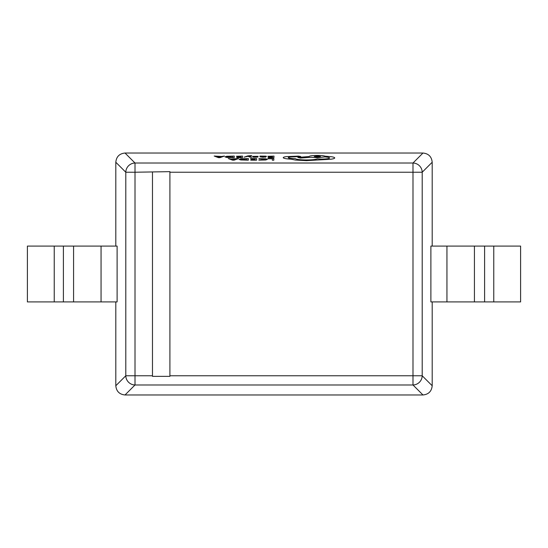 <?xml version="1.0" encoding="UTF-8"?>
<svg xmlns="http://www.w3.org/2000/svg" width="548" height="548" viewBox="0 0 548 548"><rect width="100%" height="100%" fill="white"/><g stroke="black" fill="none" stroke-linecap="round" stroke-linejoin="round"><path stroke-width="0.82" d="M218.447 157.646L220.015 157.646L224.42 156.05L221.687 156.481L214.206 156.043L218.447 157.646L220.015 157.625L224.42 156.05M236.435 156.242L241.072 156.249L241.045 156.783L236.983 156.776L241.038 156.981L241.01 157.468L236.62 157.66L242.469 157.666L242.545 156.091L236.435 156.262L241.072 156.269M244.024 157.201L247.97 156.283L250.217 157.221L251.806 157.228L248.682 156.077L251.601 155.564L247.771 155.906L244.024 157.201L247.758 156.372M248.71 156.084L251.587 155.755M258.074 156.344L252.587 156.386L256.567 156.94L252.95 156.988L254.854 157.255L258.033 156.906L254.053 156.365L258.074 156.331L254.409 156.475M252.587 156.386L256.259 156.838M265.677 157.16L261.396 156.803L266.513 156.413L265.828 156.153L260.012 156.084L259.971 156.838L262.882 157.262L265.691 156.947M261.396 156.803L266.513 156.413M248.306 160.18L248.388 158.584L240.846 158.797L239.099 159.386L240.784 159.961L248.306 160.18L248.388 158.584M115.806 246.086L115.806 162.242C116.375 156.666 119.443 153.598 125.019 153.029L422.981 153.029C428.557 153.598 431.625 156.666 432.194 162.242L432.194 246.086M267.869 158.783L272.39 158.783L272.322 160.208L273.788 160.208L273.87 158.625L267.876 158.598L272.39 158.804M258.903 158.852L264.746 158.92L265.835 159.372L258.834 160.153L265.705 159.989L267.376 159.379L265.951 158.79L258.909 158.66L265.835 159.393M251.066 159.475L255.128 159.482L255.101 159.989L250.71 160.18L256.56 160.187L256.642 158.591L250.532 158.584L255.163 158.79L255.135 159.304L251.066 159.495L255.128 159.502M250.71 160.167L256.56 160.187L256.642 158.591M228.297 158.564L232.544 160.146L234.106 160.167L238.51 158.591L231.051 158.995L228.297 158.564L232.544 160.167L234.106 160.146L238.51 158.591M267.876 156.29L272.52 156.296L272.493 156.81L268.431 156.803L272.486 157.009L272.459 157.495L268.068 157.673L273.918 157.701L273.993 156.118L267.876 156.29L272.52 156.276M225.009 156.879L226.694 157.427L234.215 157.639L234.297 156.077L226.756 156.276L225.009 156.865L226.694 157.44L234.215 157.66L234.297 156.077M283.213 157.68L283.213 157.694C283.583 158.406 286.22 158.899 291.132 159.16L295.447 160.064L306.394 160.66L330.855 159.235C333.348 158.886 334.629 158.461 334.712 157.961L334.712 157.927C334.698 157.475 333.588 157.071 331.382 156.714L324.95 156.166C323.669 155.687 321.128 155.427 317.319 155.399C312.408 155.454 309.695 155.831 309.188 156.509L297.838 157.447L300.311 158.064L311.168 157.283L317.203 157.673L324.834 156.94C327.848 157.146 329.444 157.495 329.622 157.975L329.622 157.961C329.115 158.639 326.409 159.016 321.491 159.078L317.224 158.899C315.36 159.571 311.737 159.927 306.353 159.968C300.003 159.886 296.263 159.413 295.119 158.557L294.475 158.55C290.639 158.502 288.556 158.208 288.221 157.673C288.529 157.187 290.481 156.892 294.077 156.817L300.715 156.488L298.393 156.118L286.255 156.612C284.275 156.913 283.261 157.269 283.213 157.68C283.583 158.42 286.22 158.913 291.132 159.173L295.447 160.05L306.394 160.646L330.855 159.221C333.348 158.865 334.629 158.441 334.712 157.94L334.712 157.927M152.474 172.23L152.474 376.353L169.914 376.353L169.914 171.647L135.007 172.23L135.007 375.77L152.474 375.77M432.194 301.914L432.194 385.758C431.625 391.334 428.557 394.402 422.981 394.971L125.019 394.971C119.443 394.402 116.375 391.334 115.806 385.758L115.806 301.914M430.886 301.914L430.886 246.086L520.6 246.086L520.6 301.914L430.886 301.914M117.114 246.086L117.114 301.914L27.4 301.914L27.4 246.086L117.114 246.086M169.914 375.77L412.993 375.77L412.993 163.016A9.302 9.124 45 0 1 422.207 172.23L422.207 375.77A9.302 9.124 135 0 1 412.993 384.984L135.007 384.984A9.302 9.124 -135 0 1 125.793 375.77L125.793 172.23A9.302 9.124 -45 0 1 135.007 163.016L412.993 163.016L422.981 153.029M272.322 160.187L273.788 160.208M273.87 158.605L273.788 160.187M258.834 160.132L265.705 159.975L267.376 159.372M250.525 158.762L255.163 158.769M239.099 159.393L240.784 159.948L248.306 160.16M240.641 159.393L246.853 159.982L246.915 158.762L240.641 159.379L246.915 158.776M235.304 159.18L231.496 159.173L233.352 159.948L235.304 159.18M235.256 159.201L231.544 159.194M268.424 156.988L272.486 156.988M268.068 157.673L273.918 157.701L273.993 156.098M259.971 156.81L265.677 157.139M264.684 156.55L263.581 156.228L261.403 156.653L264.684 156.55M264.663 156.276L261.403 156.653M252.936 157.187L257.108 157.146L258.033 156.906L257.635 156.728M248.141 156.358L250.217 157.221L251.806 157.208M236.976 156.954L241.038 156.961M236.62 157.646L242.469 157.666L242.545 156.091M232.756 157.461L232.818 156.242L226.55 156.858L232.756 157.461M232.818 156.255L226.55 156.872M214.206 156.043L218.447 157.625M221.214 156.66L217.405 156.653L219.255 157.427L221.214 156.66M221.166 156.68L217.453 156.673M297.838 157.447L300.311 158.043L311.168 157.269L317.203 157.653L324.834 156.92C327.848 157.125 329.444 157.475 329.622 157.961M288.221 157.673L288.221 157.673C288.529 157.166 290.481 156.872 294.077 156.803L300.715 156.488M320.491 156.516L317.367 156.091L314.196 156.509L317.326 156.947L320.491 156.509L317.367 156.07L314.196 156.516M125.019 153.029L135.007 163.016L135.007 172.23L125.793 172.23L115.806 162.242M432.194 162.242L422.207 172.23L169.914 172.23M422.981 394.971L412.993 384.984L412.993 375.77L422.207 375.77L432.194 385.758M115.806 385.758L125.793 375.77L135.007 375.77L135.007 384.984L125.019 394.971M54.238 246.086L54.238 301.914M63.404 246.086L63.404 301.914M73.569 246.086L73.569 301.914M101.058 246.086L101.058 301.914M446.942 246.086L446.942 301.914M493.762 246.086L493.762 301.914M474.431 246.086L474.431 301.914M484.596 246.086L484.596 301.914"/></g></svg>
